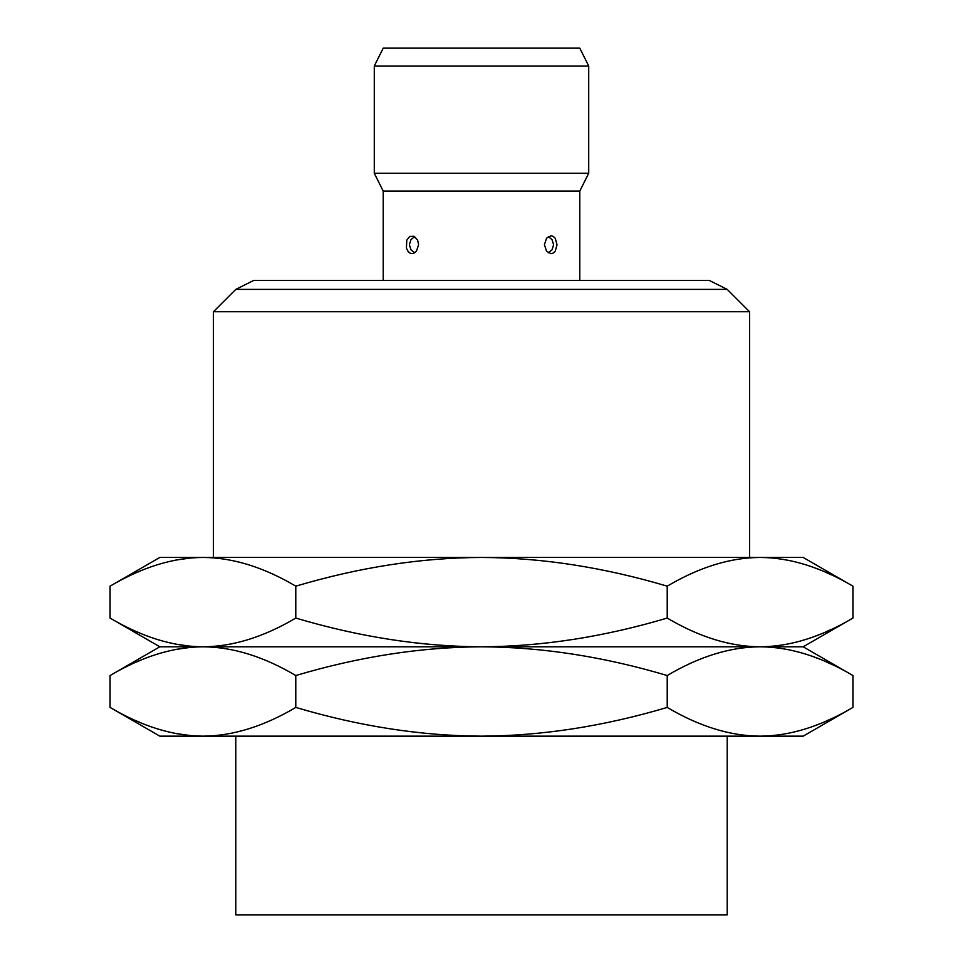 <?xml version="1.0" encoding="UTF-8"?>
<svg xmlns="http://www.w3.org/2000/svg" width="963" height="963" viewBox="0 0 963 963"><rect width="100%" height="100%" fill="white"/><g stroke="black" fill="none" stroke-linecap="round" stroke-linejoin="round"><path stroke-width="1.44" d="M727.209 736.153L727.209 914.85L235.791 914.85L235.791 736.153M760.072 736.153C730.231 735.985 699.282 726.403 667.215 707.42C603.596 726.319 541.7 735.901 481.5 736.153C421.288 735.901 359.392 726.319 295.785 707.42C263.718 726.403 232.757 735.985 202.928 736.153L159.834 736.153L110.071 707.42C142.151 726.403 173.099 735.985 202.928 736.153L803.166 736.153L852.929 707.42C820.849 726.403 789.901 735.985 760.072 736.153L765.681 736.033M137.059 721.179L139.731 722.322M146.725 725.139L148.374 725.753M160.58 729.822L161.495 730.086M175.796 733.529L190.879 735.624M852.929 707.42L852.929 675.532L803.166 646.799L481.5 646.799C421.288 647.052 359.392 656.634 295.785 675.532C263.718 656.537 232.757 646.967 202.928 646.799C173.099 646.967 142.151 656.537 110.071 675.532L110.071 707.42M295.785 675.532L295.785 707.42M852.929 675.532C820.849 656.537 789.901 646.967 760.072 646.799C730.231 646.967 699.282 656.537 667.215 675.532C603.596 656.622 541.7 647.052 481.5 646.799L159.834 646.799L110.071 675.532M137.059 661.774L139.731 660.618M146.725 657.813L148.374 657.187M160.58 653.131L161.495 652.866M175.796 649.423L190.879 647.317M765.681 557.565L760.072 557.445C730.231 557.613 699.282 567.195 667.215 586.178C603.596 567.279 541.7 557.697 481.5 557.445L760.072 557.445C789.901 557.613 820.849 567.195 852.929 586.178L852.929 618.065C820.849 637.061 789.901 646.63 760.072 646.799C730.231 646.63 699.282 637.061 667.215 618.065C603.596 636.976 541.7 646.546 481.5 646.799C421.288 646.546 359.392 636.964 295.785 618.065C263.718 637.061 232.757 646.63 202.928 646.799C173.099 646.63 142.151 637.061 110.071 618.065L110.071 586.178L159.834 557.445L202.928 557.445C173.099 557.613 142.151 567.195 110.071 586.178M137.059 631.824L139.731 632.98M146.725 635.785L148.374 636.411M160.58 640.467L161.495 640.732M175.796 644.175L190.879 646.281M295.785 586.178C263.718 567.195 232.757 557.613 202.928 557.445L481.5 557.445C421.288 557.697 359.392 567.279 295.785 586.178L295.785 618.065M137.059 572.419L139.731 571.276M146.725 568.459L148.374 567.845M160.58 563.776L161.495 563.511M175.796 560.069L190.879 557.974M779.031 734.865L779.789 734.757M814.445 725.825L818.658 724.212M825.941 721.179L831.069 718.855M765.681 646.691L760.072 646.799L765.681 646.907M779.031 648.087L779.789 648.183M814.445 657.127L818.658 658.74M825.941 661.774L831.069 664.097M779.031 645.511L779.789 645.403M814.445 636.471L818.658 634.858M825.941 631.824L831.069 629.501M667.215 675.532L667.215 707.42M779.031 558.733L779.789 558.841M814.445 567.773L818.658 569.386M825.941 572.419L831.069 574.742M667.215 586.178L667.215 618.065M760.072 557.445L803.166 557.445L852.929 586.178M749.551 557.445L749.551 311.735L213.449 311.735L213.449 557.445M235.791 289.394L727.209 289.394L709.346 280.462L253.654 280.462L235.791 289.394L213.449 311.735M383.214 191.107L579.786 191.107L588.718 173.244L374.282 173.244L383.214 191.107L383.214 280.462M418.604 244.722L416.413 251.295L413.199 253.498L410.599 253.425L408.336 251.897L406.422 248.189L406.771 240.196L409.781 236.38L414.078 236.272L417.605 240.064L418.604 244.722M557.023 244.722L555.266 251.114L553.219 253.064L550.992 253.654L546.587 251.295L544.396 244.722L546.587 238.15L550.992 235.791L553.219 236.38L555.266 238.33L557.023 244.722M374.282 66.026L588.718 66.026L579.786 48.15L383.214 48.15L374.282 66.026L374.282 173.244M159.834 646.799L110.071 618.065M803.166 646.799L852.929 618.065M749.551 311.735L727.209 289.394M579.786 280.462L579.786 191.107M588.718 173.244L588.718 66.026M548.356 252.872L552.064 249.754L553.617 244.698L552.052 239.667L548.356 236.573M414.644 252.872L410.936 249.754L409.383 244.698L410.948 239.667L414.644 236.573"/></g></svg>
